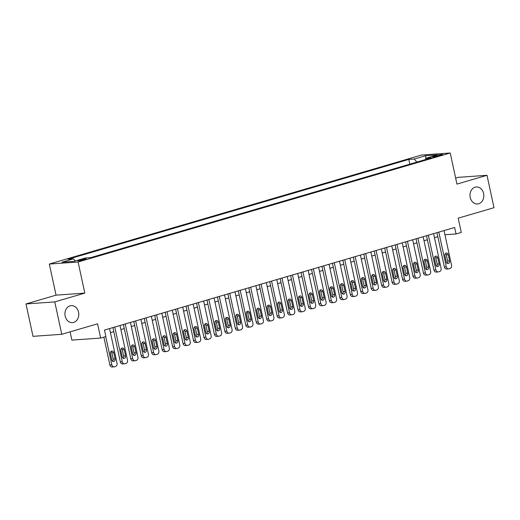 <?xml version="1.0" encoding="UTF-8"?>
<svg xmlns="http://www.w3.org/2000/svg" width="520" height="520" viewBox="0 0 520 520"><rect width="100%" height="100%" fill="white"/><g stroke="black" fill="none" stroke-linecap="round" stroke-linejoin="round"><path stroke-width="0.78" d="M78.546 312.163A8.528 6.916 -94.1 0 1 72.462 322.627A8.528 6.916 -94.1 0 1 65.169 316.082A8.528 6.916 -94.1 0 1 71.253 305.617A8.528 6.916 -94.1 0 1 78.546 312.163M483.6 193.511A8.528 6.916 -94.1 0 1 477.516 203.977A8.528 6.916 -94.1 0 1 470.216 197.431A8.528 6.916 -94.1 0 1 476.307 186.966A8.528 6.916 -94.1 0 1 483.6 193.511M84.513 259.695A4.264 0.436 -12.2 0 0 86.197 258.967A4.264 0.436 -12.2 0 0 83.856 259.084A4.264 0.436 -12.2 0 0 79.541 260.046A4.264 0.436 -12.2 0 0 77.857 260.774A4.264 0.436 -12.2 0 0 80.197 260.663A4.264 0.436 -12.2 0 0 84.513 259.695M70.102 331.858L71.883 340.106L100.653 338.065L105.878 336.531L104.481 330.057L454.656 227.481L456.053 233.961L461.279 232.427L458.198 218.172L494 207.688L487 175.299L458.231 177.339L455.644 178.094M26 303.947L33.001 336.343L61.77 334.295L54.769 301.906L84.819 293.105L78.098 262.008L49.329 264.05L56.05 295.146L26 303.947L54.769 301.906M78.098 262.008L450.223 153.004L421.454 155.044L49.329 264.05M436.163 155.597L433.869 156.273A4.134 0.423 -12.2 0 0 432.237 156.975A4.134 0.423 -12.2 0 0 434.506 156.865A4.134 0.423 -12.2 0 0 438.685 155.928L440.986 155.259A4.134 0.423 -12.2 0 0 442.611 154.557A4.134 0.423 -12.2 0 0 440.349 154.661A4.134 0.423 -12.2 0 0 436.163 155.597L436.365 156.513M416.865 162.103L414.251 159.035L408.804 159.419L68.042 259.24L73.483 258.856L61.984 262.223L73.801 261.385L85.299 258.011L90.747 257.627L431.509 157.807L426.069 158.197L425.568 159.549M414.251 159.035L425.744 155.669L437.567 154.83L426.069 158.197M100.653 338.065L97.572 323.811L61.77 334.295M450.223 153.004L456.944 184.1L487 175.299M444.945 234.748L456.053 233.961M110.422 332.611L113.796 331.624M120.88 329.55L124.248 328.562M131.333 326.489L134.7 325.5M141.785 323.427L145.151 322.439M152.237 320.365L155.61 319.377M162.689 317.304L166.062 316.316M173.141 314.243L176.514 313.255M183.593 311.181L186.966 310.193M194.051 308.12L197.418 307.132M204.503 305.058L207.87 304.07M214.955 301.997L218.322 301.008M225.407 298.935L228.781 297.947M235.859 295.874L239.233 294.886M246.311 292.806L249.685 291.824M256.763 289.744L260.137 288.762M267.221 286.683L270.589 285.695M277.673 283.621L281.041 282.633M288.125 280.56L291.493 279.572M298.578 277.498L301.951 276.51M309.03 274.437L312.403 273.449M319.481 271.375L322.855 270.387M329.933 268.314L333.307 267.325M340.392 265.252L343.759 264.264M350.844 262.19L354.211 261.203M361.296 259.129L364.663 258.141M371.748 256.067L375.122 255.08M382.2 253.006L385.574 252.018M392.652 249.945L396.026 248.957M403.104 246.883L406.478 245.895M413.562 243.815L416.929 242.833M424.015 240.754L427.382 239.772M434.466 237.692L437.834 236.704M409.832 164.157L408.804 159.419M73.483 258.856L75.27 260.949M425.776 158.997L425.744 155.669M84.819 293.105L56.05 295.146M444.041 230.588L451.549 265.304A2.665 2.165 85.9 0 1 450.021 268.508L448.975 268.814A2.665 2.165 85.9 0 1 448.604 268.879A2.665 2.165 85.9 0 1 446.322 266.832L438.815 232.122M436.963 232.661L444.379 266.975L446.322 266.832M449.599 260.917A2.132 1.729 -94.1 0 1 448.078 263.53A2.132 1.729 -94.1 0 1 446.257 261.892L444.912 255.671A2.132 1.729 -94.1 0 1 446.433 253.058A2.132 1.729 -94.1 0 1 448.253 254.696L449.599 260.917L447.655 261.053A2.132 1.729 -94.1 0 1 447.083 263.231M445.484 253.494A2.132 1.729 -94.1 0 1 446.31 254.833L447.655 261.053M448.604 268.879L446.661 269.016A2.665 2.165 -94.1 0 1 444.379 266.975M433.589 233.649L441.097 268.365A2.665 2.165 85.9 0 1 439.569 271.57L438.522 271.875A2.665 2.165 85.9 0 1 438.152 271.94A2.665 2.165 85.9 0 1 435.871 269.893L428.363 235.183M426.51 235.722L433.927 270.036L435.871 269.893M439.147 263.978A2.132 1.729 -94.1 0 1 437.625 266.591A2.132 1.729 -94.1 0 1 435.806 264.953L434.46 258.739A2.132 1.729 -94.1 0 1 435.981 256.12A2.132 1.729 -94.1 0 1 437.801 257.757L439.147 263.978L437.203 264.115A2.132 1.729 -94.1 0 1 436.631 266.292M435.032 256.555A2.132 1.729 -94.1 0 1 435.857 257.894L437.203 264.115M438.152 271.94L436.209 272.077A2.665 2.165 -94.1 0 1 433.927 270.036M423.137 236.711L430.644 271.427A2.665 2.165 85.9 0 1 429.111 274.632L428.071 274.937A2.665 2.165 85.9 0 1 427.694 275.002A2.665 2.165 85.9 0 1 425.418 272.954L417.911 238.244M416.059 238.784L423.475 273.097L425.418 272.954M428.695 267.039A2.132 1.729 -94.1 0 1 427.174 269.653A2.132 1.729 -94.1 0 1 425.347 268.014L424.008 261.8A2.132 1.729 -94.1 0 1 425.529 259.181A2.132 1.729 -94.1 0 1 427.349 260.819L428.695 267.039L426.751 267.176A2.132 1.729 -94.1 0 1 426.173 269.353M424.58 259.623A2.132 1.729 -94.1 0 1 425.406 260.956L426.751 267.176M427.694 275.002L425.75 275.139A2.665 2.165 -94.1 0 1 423.475 273.097M412.685 239.772L420.193 274.489A2.665 2.165 85.9 0 1 418.659 277.693L417.612 277.999A2.665 2.165 85.9 0 1 417.241 278.064A2.665 2.165 85.9 0 1 414.966 276.016L407.459 241.306M405.6 241.846L413.023 276.159L414.966 276.016M418.243 270.101A2.132 1.729 -94.1 0 1 416.722 272.714A2.132 1.729 -94.1 0 1 414.895 271.076L413.55 264.862A2.132 1.729 -94.1 0 1 415.071 262.243A2.132 1.729 -94.1 0 1 416.897 263.881L418.243 270.101L416.299 270.238A2.132 1.729 -94.1 0 1 415.721 272.415M414.128 262.685A2.132 1.729 -94.1 0 1 414.954 264.017L416.299 270.238M417.241 278.064L415.298 278.2A2.665 2.165 -94.1 0 1 413.023 276.159M402.233 242.833L409.74 277.55A2.665 2.165 85.9 0 1 408.207 280.755L407.16 281.06A2.665 2.165 85.9 0 1 406.79 281.125A2.665 2.165 85.9 0 1 404.515 279.084L397.007 244.368M395.148 244.907L402.565 279.221L404.515 279.084M407.791 273.163A2.132 1.729 -94.1 0 1 406.269 275.776A2.132 1.729 -94.1 0 1 404.443 274.144L403.098 267.923A2.132 1.729 -94.1 0 1 404.619 265.304A2.132 1.729 -94.1 0 1 406.445 266.942L407.791 273.163L405.847 273.299A2.132 1.729 -94.1 0 1 405.269 275.476M403.676 265.746A2.132 1.729 -94.1 0 1 404.501 267.079L405.847 273.299M406.79 281.125L404.846 281.268A2.665 2.165 -94.1 0 1 402.565 279.221M391.781 245.895L399.282 280.611A2.665 2.165 85.9 0 1 397.755 283.816L396.708 284.122A2.665 2.165 85.9 0 1 396.338 284.187A2.665 2.165 85.9 0 1 394.056 282.146L386.555 247.429M384.696 247.975L392.113 282.282L394.056 282.146M397.339 276.224A2.132 1.729 -94.1 0 1 395.811 278.837A2.132 1.729 -94.1 0 1 393.991 277.206L392.646 270.985A2.132 1.729 -94.1 0 1 394.166 268.365A2.132 1.729 -94.1 0 1 395.993 270.003L397.339 276.224L395.395 276.361A2.132 1.729 -94.1 0 1 394.817 278.538M393.224 268.808A2.132 1.729 -94.1 0 1 394.05 270.14L395.395 276.361M396.338 284.187L394.394 284.329A2.665 2.165 -94.1 0 1 392.113 282.282M381.329 248.957L388.83 283.673A2.665 2.165 85.9 0 1 387.303 286.877L386.256 287.183A2.665 2.165 85.9 0 1 385.885 287.248A2.665 2.165 85.9 0 1 383.604 285.207L376.103 250.491M374.244 251.036L381.661 285.344L383.604 285.207M386.88 279.286A2.132 1.729 -94.1 0 1 385.359 281.899A2.132 1.729 -94.1 0 1 383.539 280.267L382.194 274.047A2.132 1.729 -94.1 0 1 383.715 271.427A2.132 1.729 -94.1 0 1 385.541 273.065L386.88 279.286L384.937 279.422A2.132 1.729 -94.1 0 1 384.365 281.6M382.772 271.869A2.132 1.729 -94.1 0 1 383.598 273.202L384.937 279.422M385.885 287.248L383.942 287.391A2.665 2.165 -94.1 0 1 381.661 285.344M370.871 252.025L378.378 286.735A2.665 2.165 85.9 0 1 376.851 289.939L375.804 290.245A2.665 2.165 85.9 0 1 375.434 290.316A2.665 2.165 85.9 0 1 373.152 288.269L365.644 253.552M363.792 254.098L371.209 288.405L373.152 288.269M376.428 282.347A2.132 1.729 -94.1 0 1 374.907 284.967A2.132 1.729 -94.1 0 1 373.087 283.329L371.741 277.108A2.132 1.729 -94.1 0 1 373.262 274.489A2.132 1.729 -94.1 0 1 375.082 276.127L376.428 282.347L374.485 282.483A2.132 1.729 -94.1 0 1 373.913 284.661M372.313 274.931A2.132 1.729 -94.1 0 1 373.139 276.263L374.485 282.483M375.434 290.316L373.49 290.453A2.665 2.165 -94.1 0 1 371.209 288.405M360.418 255.086L367.926 289.796A2.665 2.165 85.9 0 1 366.399 293L365.352 293.306A2.665 2.165 85.9 0 1 364.981 293.377A2.665 2.165 85.9 0 1 362.7 291.33L355.193 256.614M353.34 257.159L360.757 291.467L362.7 291.33M365.976 285.409A2.132 1.729 -94.1 0 1 364.455 288.028A2.132 1.729 -94.1 0 1 362.635 286.39L361.29 280.169A2.132 1.729 -94.1 0 1 362.81 277.55A2.132 1.729 -94.1 0 1 364.631 279.188L365.976 285.409L364.032 285.545A2.132 1.729 -94.1 0 1 363.46 287.722M361.862 277.992A2.132 1.729 -94.1 0 1 362.687 279.325L364.032 285.545M364.981 293.377L363.038 293.514A2.665 2.165 -94.1 0 1 360.757 291.467M349.966 258.147L357.474 292.858A2.665 2.165 85.9 0 1 355.94 296.062L354.9 296.368A2.665 2.165 85.9 0 1 354.523 296.439A2.665 2.165 85.9 0 1 352.248 294.392L344.74 259.675M342.888 260.221L350.304 294.528L352.248 294.392M355.524 288.47A2.132 1.729 -94.1 0 1 354.003 291.089A2.132 1.729 -94.1 0 1 352.176 289.452L350.838 283.231A2.132 1.729 -94.1 0 1 352.359 280.611A2.132 1.729 -94.1 0 1 354.178 282.25L355.524 288.47L353.581 288.606A2.132 1.729 -94.1 0 1 353.002 290.784M351.41 281.053A2.132 1.729 -94.1 0 1 352.235 282.392L353.581 288.606M354.523 296.439L352.579 296.575A2.665 2.165 -94.1 0 1 350.304 294.528M339.515 261.209L347.022 295.919A2.665 2.165 85.9 0 1 345.488 299.124L344.448 299.429A2.665 2.165 85.9 0 1 344.071 299.5A2.665 2.165 85.9 0 1 341.796 297.453L334.288 262.736M332.43 263.283L339.853 297.589L341.796 297.453M345.072 291.531A2.132 1.729 -94.1 0 1 343.551 294.151A2.132 1.729 -94.1 0 1 341.725 292.513L340.379 286.293A2.132 1.729 -94.1 0 1 341.9 283.68A2.132 1.729 -94.1 0 1 343.726 285.311L345.072 291.531L343.129 291.668A2.132 1.729 -94.1 0 1 342.55 293.846M340.957 284.115A2.132 1.729 -94.1 0 1 341.783 285.454L343.129 291.668M344.071 299.5L342.128 299.637A2.665 2.165 -94.1 0 1 339.853 297.589M329.062 264.271L336.57 298.981A2.665 2.165 85.9 0 1 335.036 302.185L333.99 302.49A2.665 2.165 85.9 0 1 333.619 302.562A2.665 2.165 85.9 0 1 331.344 300.514L323.837 265.798M321.978 266.344L329.394 300.651L331.344 300.514M334.62 294.593A2.132 1.729 -94.1 0 1 333.099 297.213A2.132 1.729 -94.1 0 1 331.272 295.575L329.927 289.354A2.132 1.729 -94.1 0 1 331.448 286.741A2.132 1.729 -94.1 0 1 333.275 288.373L334.62 294.593L332.677 294.73A2.132 1.729 -94.1 0 1 332.098 296.913M330.506 287.177A2.132 1.729 -94.1 0 1 331.331 288.516L332.677 294.73M333.619 302.562L331.675 302.699A2.665 2.165 -94.1 0 1 329.394 300.651M318.611 267.332L326.111 302.048A2.665 2.165 85.9 0 1 324.584 305.247L323.538 305.558A2.665 2.165 85.9 0 1 323.167 305.624A2.665 2.165 85.9 0 1 320.886 303.576L313.385 268.86M311.526 269.406L318.942 303.713L320.886 303.576M324.168 297.655A2.132 1.729 -94.1 0 1 322.647 300.274A2.132 1.729 -94.1 0 1 320.82 298.636L319.475 292.416A2.132 1.729 -94.1 0 1 320.996 289.803A2.132 1.729 -94.1 0 1 322.822 291.434L324.168 297.655L322.225 297.798A2.132 1.729 -94.1 0 1 321.646 299.975M320.053 290.238A2.132 1.729 -94.1 0 1 320.879 291.577L322.225 297.798M323.167 305.624L321.224 305.76A2.665 2.165 -94.1 0 1 318.942 303.713M308.159 270.394L315.659 305.11A2.665 2.165 85.9 0 1 314.132 308.308L313.086 308.62A2.665 2.165 85.9 0 1 312.715 308.685A2.665 2.165 85.9 0 1 310.433 306.637L302.933 271.921M301.074 272.467L308.49 306.774L310.433 306.637M313.709 300.716A2.132 1.729 -94.1 0 1 312.189 303.336A2.132 1.729 -94.1 0 1 310.369 301.697L309.023 295.477A2.132 1.729 -94.1 0 1 310.544 292.864A2.132 1.729 -94.1 0 1 312.37 294.502L313.709 300.716L311.766 300.859A2.132 1.729 -94.1 0 1 311.194 303.036M309.601 293.3A2.132 1.729 -94.1 0 1 310.427 294.639L311.766 300.859M312.715 308.685L310.772 308.822A2.665 2.165 -94.1 0 1 308.49 306.774M297.7 273.455L305.208 308.172A2.665 2.165 85.9 0 1 303.68 311.376L302.633 311.682A2.665 2.165 85.9 0 1 302.263 311.747A2.665 2.165 85.9 0 1 299.981 309.699L292.474 274.983M290.622 275.529L298.038 309.836L299.981 309.699M303.257 303.778A2.132 1.729 -94.1 0 1 301.736 306.397A2.132 1.729 -94.1 0 1 299.917 304.759L298.571 298.538A2.132 1.729 -94.1 0 1 300.092 295.925A2.132 1.729 -94.1 0 1 301.912 297.564L303.257 303.778L301.314 303.921A2.132 1.729 -94.1 0 1 300.742 306.098M299.143 296.361A2.132 1.729 -94.1 0 1 299.969 297.7L301.314 303.921M302.263 311.747L300.32 311.883A2.665 2.165 -94.1 0 1 298.038 309.836M287.248 276.517L294.756 311.233A2.665 2.165 85.9 0 1 293.228 314.438L292.182 314.743A2.665 2.165 85.9 0 1 291.811 314.808A2.665 2.165 85.9 0 1 289.53 312.761L282.022 278.05M280.169 278.59L287.586 312.897L289.53 312.761M292.806 306.839A2.132 1.729 -94.1 0 1 291.284 309.459A2.132 1.729 -94.1 0 1 289.464 307.82L288.119 301.6A2.132 1.729 -94.1 0 1 289.64 298.987A2.132 1.729 -94.1 0 1 291.46 300.625L292.806 306.839L290.862 306.982A2.132 1.729 -94.1 0 1 290.29 309.159M288.691 299.423A2.132 1.729 -94.1 0 1 289.517 300.762L290.862 306.982M291.811 314.808L289.868 314.945A2.665 2.165 -94.1 0 1 287.586 312.897M276.796 279.578L284.303 314.294A2.665 2.165 85.9 0 1 282.769 317.499L281.73 317.805A2.665 2.165 85.9 0 1 281.353 317.87A2.665 2.165 85.9 0 1 279.078 315.822L271.57 281.112M269.718 281.651L277.134 315.965L279.078 315.822M282.353 309.907A2.132 1.729 -94.1 0 1 280.833 312.52A2.132 1.729 -94.1 0 1 279.006 310.882L277.667 304.661A2.132 1.729 -94.1 0 1 279.188 302.048A2.132 1.729 -94.1 0 1 281.008 303.687L282.353 309.907L280.41 310.043A2.132 1.729 -94.1 0 1 279.832 312.221M278.239 302.484A2.132 1.729 -94.1 0 1 279.065 303.823L280.41 310.043M281.353 317.87L279.409 318.006A2.665 2.165 -94.1 0 1 277.134 315.965M266.344 282.639L273.851 317.356A2.665 2.165 85.9 0 1 272.317 320.561L271.278 320.866A2.665 2.165 85.9 0 1 270.901 320.931A2.665 2.165 85.9 0 1 268.625 318.883L261.118 284.173M259.259 284.713L266.682 319.026L268.625 318.883M271.901 312.969A2.132 1.729 -94.1 0 1 270.381 315.582A2.132 1.729 -94.1 0 1 268.554 313.944L267.209 307.73A2.132 1.729 -94.1 0 1 268.73 305.11A2.132 1.729 -94.1 0 1 270.556 306.748L271.901 312.969L269.958 313.105A2.132 1.729 -94.1 0 1 269.38 315.283M267.787 305.546A2.132 1.729 -94.1 0 1 268.613 306.885L269.958 313.105M270.901 320.931L268.957 321.067A2.665 2.165 -94.1 0 1 266.682 319.026M255.892 285.701L263.4 320.418A2.665 2.165 85.9 0 1 261.865 323.622L260.819 323.928A2.665 2.165 85.9 0 1 260.449 323.993A2.665 2.165 85.9 0 1 258.173 321.945L250.666 287.235M248.807 287.775L256.23 322.088L258.173 321.945M261.45 316.03A2.132 1.729 -94.1 0 1 259.928 318.643A2.132 1.729 -94.1 0 1 258.102 317.005L256.757 310.791A2.132 1.729 -94.1 0 1 258.278 308.172A2.132 1.729 -94.1 0 1 260.104 309.81L261.45 316.03L259.506 316.167A2.132 1.729 -94.1 0 1 258.928 318.344M257.335 308.614A2.132 1.729 -94.1 0 1 258.161 309.946L259.506 316.167M260.449 323.993L258.505 324.129A2.665 2.165 -94.1 0 1 256.23 322.088M245.44 288.762L252.941 323.479A2.665 2.165 85.9 0 1 251.414 326.683L250.367 326.989A2.665 2.165 85.9 0 1 249.997 327.054A2.665 2.165 85.9 0 1 247.715 325.007L240.214 290.297M238.355 290.836L245.772 325.15L247.715 325.007M250.998 319.092A2.132 1.729 -94.1 0 1 249.477 321.704A2.132 1.729 -94.1 0 1 247.65 320.067L246.305 313.853A2.132 1.729 -94.1 0 1 247.826 311.233A2.132 1.729 -94.1 0 1 249.652 312.871L250.998 319.092L249.054 319.228A2.132 1.729 -94.1 0 1 248.475 321.406M246.883 311.675A2.132 1.729 -94.1 0 1 247.708 313.007L249.054 319.228M249.997 327.054L248.053 327.19A2.665 2.165 -94.1 0 1 245.772 325.15M234.988 291.824L242.489 326.541A2.665 2.165 85.9 0 1 240.962 329.745L239.915 330.05A2.665 2.165 85.9 0 1 239.544 330.115A2.665 2.165 85.9 0 1 237.263 328.075L229.762 293.358M227.903 293.897L235.319 328.211L237.263 328.075M240.539 322.153A2.132 1.729 -94.1 0 1 239.018 324.766A2.132 1.729 -94.1 0 1 237.198 323.135L235.853 316.914A2.132 1.729 -94.1 0 1 237.374 314.294A2.132 1.729 -94.1 0 1 239.2 315.933L240.539 322.153L238.596 322.289A2.132 1.729 -94.1 0 1 238.024 324.467M236.431 314.736A2.132 1.729 -94.1 0 1 237.256 316.069L238.596 322.289M239.544 330.115L237.601 330.258A2.665 2.165 -94.1 0 1 235.319 328.211M224.53 294.886L232.037 329.602A2.665 2.165 85.9 0 1 230.51 332.807L229.463 333.112A2.665 2.165 85.9 0 1 229.093 333.177A2.665 2.165 85.9 0 1 226.811 331.136L219.303 296.419M217.451 296.966L224.868 331.272L226.811 331.136M230.087 325.214A2.132 1.729 -94.1 0 1 228.566 327.828A2.132 1.729 -94.1 0 1 226.746 326.196L225.4 319.976A2.132 1.729 -94.1 0 1 226.922 317.356A2.132 1.729 -94.1 0 1 228.742 318.994L230.087 325.214L228.144 325.351A2.132 1.729 -94.1 0 1 227.572 327.529M225.972 317.798A2.132 1.729 -94.1 0 1 226.798 319.131L228.144 325.351M229.093 333.177L227.149 333.32A2.665 2.165 -94.1 0 1 224.868 331.272M214.078 297.947L221.585 332.663A2.665 2.165 85.9 0 1 220.058 335.868L219.011 336.174A2.665 2.165 85.9 0 1 218.641 336.238A2.665 2.165 85.9 0 1 216.359 334.197L208.852 299.481M206.999 300.027L214.416 334.334L216.359 334.197M219.635 328.276A2.132 1.729 -94.1 0 1 218.114 330.889A2.132 1.729 -94.1 0 1 216.294 329.257L214.948 323.037A2.132 1.729 -94.1 0 1 216.469 320.418A2.132 1.729 -94.1 0 1 218.29 322.056L219.635 328.276L217.692 328.413A2.132 1.729 -94.1 0 1 217.119 330.59M215.52 320.86A2.132 1.729 -94.1 0 1 216.346 322.192L217.692 328.413M218.641 336.238L216.697 336.382A2.665 2.165 -94.1 0 1 214.416 334.334M203.625 301.015L211.133 335.725A2.665 2.165 85.9 0 1 209.599 338.929L208.559 339.235A2.665 2.165 85.9 0 1 208.189 339.307A2.665 2.165 85.9 0 1 205.907 337.259L198.4 302.543M196.547 303.089L203.964 337.396L205.907 337.259M209.183 331.338A2.132 1.729 -94.1 0 1 207.662 333.957A2.132 1.729 -94.1 0 1 205.836 332.319L204.497 326.099A2.132 1.729 -94.1 0 1 206.018 323.479A2.132 1.729 -94.1 0 1 207.838 325.117L209.183 331.338L207.239 331.474A2.132 1.729 -94.1 0 1 206.661 333.651M205.069 323.921A2.132 1.729 -94.1 0 1 205.894 325.253L207.239 331.474M208.189 339.307L206.239 339.443A2.665 2.165 -94.1 0 1 203.964 337.396M193.174 304.077L200.681 338.787A2.665 2.165 85.9 0 1 199.147 341.991L198.107 342.297A2.665 2.165 85.9 0 1 197.73 342.368A2.665 2.165 85.9 0 1 195.455 340.321L187.947 305.604M186.089 306.15L193.511 340.457L195.455 340.321M198.731 334.399A2.132 1.729 -94.1 0 1 197.21 337.019A2.132 1.729 -94.1 0 1 195.383 335.381L194.038 329.16A2.132 1.729 -94.1 0 1 195.559 326.541A2.132 1.729 -94.1 0 1 197.386 328.178L198.731 334.399L196.787 334.536A2.132 1.729 -94.1 0 1 196.209 336.713M194.617 326.983A2.132 1.729 -94.1 0 1 195.442 328.315L196.787 334.536M197.73 342.368L195.786 342.505A2.665 2.165 -94.1 0 1 193.511 340.457M182.722 307.138L190.229 341.848A2.665 2.165 85.9 0 1 188.695 345.053L187.649 345.358A2.665 2.165 85.9 0 1 187.278 345.429A2.665 2.165 85.9 0 1 185.003 343.382L177.495 308.666M175.636 309.212L183.06 343.519L185.003 343.382M188.279 337.46A2.132 1.729 -94.1 0 1 186.758 340.08A2.132 1.729 -94.1 0 1 184.931 338.442L183.586 332.221A2.132 1.729 -94.1 0 1 185.107 329.602A2.132 1.729 -94.1 0 1 186.933 331.24L188.279 337.46L186.336 337.597A2.132 1.729 -94.1 0 1 185.757 339.775M184.165 330.044A2.132 1.729 -94.1 0 1 184.99 331.383L186.336 337.597M187.278 345.429L185.334 345.566A2.665 2.165 -94.1 0 1 183.06 343.519M172.269 310.2L179.77 344.91A2.665 2.165 85.9 0 1 178.243 348.114L177.197 348.419A2.665 2.165 85.9 0 1 176.826 348.491A2.665 2.165 85.9 0 1 174.544 346.444L167.044 311.727M165.185 312.273L172.601 346.58L174.544 346.444M177.827 340.522A2.132 1.729 -94.1 0 1 176.306 343.142A2.132 1.729 -94.1 0 1 174.48 341.504L173.134 335.283A2.132 1.729 -94.1 0 1 174.655 332.67A2.132 1.729 -94.1 0 1 176.482 334.301L177.827 340.522L175.883 340.659A2.132 1.729 -94.1 0 1 175.305 342.836M173.713 333.106A2.132 1.729 -94.1 0 1 174.538 334.445L175.883 340.659M176.826 348.491L174.883 348.628A2.665 2.165 -94.1 0 1 172.601 346.58M161.817 313.261L169.319 347.971A2.665 2.165 85.9 0 1 167.791 351.175L166.744 351.481A2.665 2.165 85.9 0 1 166.374 351.553A2.665 2.165 85.9 0 1 164.093 349.505L156.591 314.788M154.733 315.334L162.149 349.642L164.093 349.505M167.369 343.584A2.132 1.729 -94.1 0 1 165.847 346.203A2.132 1.729 -94.1 0 1 164.028 344.565L162.682 338.344A2.132 1.729 -94.1 0 1 164.203 335.731A2.132 1.729 -94.1 0 1 166.03 337.363L167.369 343.584L165.425 343.72A2.132 1.729 -94.1 0 1 164.853 345.904M163.261 336.167A2.132 1.729 -94.1 0 1 164.086 337.506L165.425 343.72M166.374 351.553L164.43 351.689A2.665 2.165 -94.1 0 1 162.149 349.642M151.365 316.322L158.867 351.039A2.665 2.165 85.9 0 1 157.339 354.237L156.292 354.549A2.665 2.165 85.9 0 1 155.922 354.614A2.665 2.165 85.9 0 1 153.641 352.567L146.133 317.85M144.281 318.396L151.697 352.703L153.641 352.567M156.917 346.645A2.132 1.729 -94.1 0 1 155.395 349.265A2.132 1.729 -94.1 0 1 153.576 347.626L152.23 341.406A2.132 1.729 -94.1 0 1 153.751 338.793A2.132 1.729 -94.1 0 1 155.571 340.425L156.917 346.645L154.973 346.788A2.132 1.729 -94.1 0 1 154.401 348.966M152.802 339.228A2.132 1.729 -94.1 0 1 153.627 340.568L154.973 346.788M155.922 354.614L153.978 354.75A2.665 2.165 -94.1 0 1 151.697 352.703M140.907 319.384L148.415 354.101A2.665 2.165 85.9 0 1 146.887 357.299L145.841 357.611A2.665 2.165 85.9 0 1 145.47 357.675A2.665 2.165 85.9 0 1 143.189 355.628L135.681 320.911M133.828 321.458L141.245 355.765L143.189 355.628M146.465 349.707A2.132 1.729 -94.1 0 1 144.944 352.326A2.132 1.729 -94.1 0 1 143.124 350.688L141.778 344.468A2.132 1.729 -94.1 0 1 143.299 341.854A2.132 1.729 -94.1 0 1 145.119 343.493L146.465 349.707L144.521 349.85A2.132 1.729 -94.1 0 1 143.949 352.027M142.35 342.29A2.132 1.729 -94.1 0 1 143.175 343.629L144.521 349.85M145.47 357.675L143.526 357.812A2.665 2.165 -94.1 0 1 141.245 355.765M130.455 322.445L137.963 357.162A2.665 2.165 85.9 0 1 136.428 360.366L135.388 360.672A2.665 2.165 85.9 0 1 135.018 360.737A2.665 2.165 85.9 0 1 132.737 358.69L125.229 323.973M123.377 324.519L130.793 358.826L132.737 358.69M136.013 352.768A2.132 1.729 -94.1 0 1 134.492 355.387A2.132 1.729 -94.1 0 1 132.665 353.75L131.326 347.529A2.132 1.729 -94.1 0 1 132.847 344.916A2.132 1.729 -94.1 0 1 134.667 346.554L136.013 352.768L134.069 352.911A2.132 1.729 -94.1 0 1 133.49 355.089M131.898 345.351A2.132 1.729 -94.1 0 1 132.724 346.691L134.069 352.911M135.018 360.737L133.068 360.874A2.665 2.165 -94.1 0 1 130.793 358.826M120.003 325.507L127.51 360.224A2.665 2.165 85.9 0 1 125.977 363.428L124.937 363.734A2.665 2.165 85.9 0 1 124.559 363.799A2.665 2.165 85.9 0 1 122.284 361.751L114.777 327.041M112.918 327.581L120.341 361.887L122.284 361.751M125.56 355.829A2.132 1.729 -94.1 0 1 124.04 358.449A2.132 1.729 -94.1 0 1 122.213 356.811L120.867 350.591A2.132 1.729 -94.1 0 1 122.388 347.978A2.132 1.729 -94.1 0 1 124.215 349.615L125.56 355.829L123.617 355.973A2.132 1.729 -94.1 0 1 123.038 358.15M121.446 348.413A2.132 1.729 -94.1 0 1 122.272 349.752L123.617 355.973M124.559 363.799L122.616 363.935A2.665 2.165 -94.1 0 1 120.341 361.887M109.551 328.569L117.059 363.285A2.665 2.165 85.9 0 1 115.525 366.49L114.478 366.795A2.665 2.165 85.9 0 1 114.108 366.86A2.665 2.165 85.9 0 1 111.833 364.812L105.723 336.576M103.87 337.123L109.889 364.956L111.833 364.812M115.109 358.897A2.132 1.729 -94.1 0 1 113.588 361.51A2.132 1.729 -94.1 0 1 111.761 359.873L110.416 353.652A2.132 1.729 -94.1 0 1 111.937 351.039A2.132 1.729 -94.1 0 1 113.763 352.677L115.109 358.897L113.165 359.034A2.132 1.729 -94.1 0 1 112.587 361.212M110.994 351.475A2.132 1.729 -94.1 0 1 111.82 352.813L113.165 359.034M114.108 366.86L112.164 366.997A2.665 2.165 -94.1 0 1 109.889 364.956M434.012 156.942L433.869 156.273M448.253 254.696L446.31 254.833M437.801 257.757L435.857 257.894M427.349 260.819L425.406 260.956M416.897 263.881L414.954 264.017M406.445 266.942L404.501 267.079M395.993 270.003L394.05 270.14M385.541 273.065L383.598 273.202M375.082 276.127L373.139 276.263M364.631 279.188L362.687 279.325M354.178 282.25L352.235 282.392M343.726 285.311L341.783 285.454M333.275 288.373L331.331 288.516M322.822 291.434L320.879 291.577M312.37 294.502L310.427 294.639M301.912 297.564L299.969 297.7M291.46 300.625L289.517 300.762M281.008 303.687L279.065 303.823M270.556 306.748L268.613 306.885M260.104 309.81L258.161 309.946M249.652 312.871L247.708 313.007M239.2 315.933L237.256 316.069M228.742 318.994L226.798 319.131M218.29 322.056L216.346 322.192M207.838 325.117L205.894 325.253M197.386 328.178L195.442 328.315M186.933 331.24L184.99 331.383M176.482 334.301L174.538 334.445M166.03 337.363L164.086 337.506M155.571 340.425L153.627 340.568M145.119 343.493L143.175 343.629M134.667 346.554L132.724 346.691M124.215 349.615L122.272 349.752M113.763 352.677L111.82 352.813"/></g></svg>
